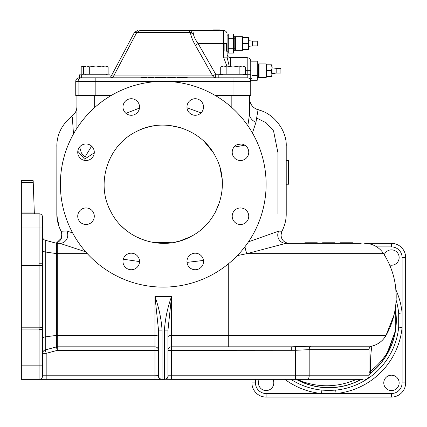 <?xml version="1.0" encoding="UTF-8"?>
<svg xmlns="http://www.w3.org/2000/svg" width="427" height="427" viewBox="0 0 427 427"><rect width="100%" height="100%" fill="white"/><g stroke="black" fill="none" stroke-linecap="round" stroke-linejoin="round"><path stroke-width="0.64" d="M135.823 131.852C107.364 145.869 95.552 184.053 110.844 211.616C124.78 240.033 163.087 251.989 190.655 236.622C219.099 222.595 230.954 184.501 215.646 156.848C201.752 128.49 163.482 116.459 135.823 131.852C142.308 128.463 149.247 126.339 156.645 125.479M164.646 243.342L161.566 243.278M200.359 230.254L202.558 228.397L200.359 230.254M203.012 227.991L204.704 226.379L203.012 227.991M215.171 212.507L219.665 201.902M222.035 190.506L222.366 185.03M219.958 167.523L222.131 178.929L219.985 167.614M212.705 151.841L204.549 141.929L212.507 151.542M198.726 136.944L196.948 135.658M180.899 127.806L169.658 125.458M169.482 125.442L165.719 125.164M174.419 242.29L179.826 240.983M179.986 240.935L190.495 236.702M361.909 379.341L360.383 379.752C350.498 384.951 339.967 387.572 328.79 387.62C319.156 387.588 309.965 385.624 301.216 381.717A67.402 67.402 0 0 0 301.216 381.722L296.429 379.341M336.962 387.118A67.402 67.402 0 0 0 345.085 385.618M396.069 324.248A67.402 67.402 0 0 0 395.231 308.876L395.306 331.101L388.191 352.072A67.402 67.402 0 0 0 388.191 352.067C383.686 360.404 377.74 367.471 370.353 373.278A67.402 67.402 0 0 0 370.353 373.273A3.549 3.549 -0 0 0 369.254 374.735L368.997 375.893L369.254 374.735M378.028 366.243A67.402 67.402 0 0 0 380.356 363.617M389.509 349.473A67.402 67.402 0 0 0 393.635 338.595M394.367 335.787A67.402 67.402 0 0 0 394.98 332.937M395.466 330.071A67.402 67.402 0 0 0 395.834 327.162M318.147 386.771A67.402 67.402 0 0 0 321.696 387.241M290.862 379.341A70.241 70.241 -6.6 0 0 321.883 390.118L328.79 390.465L335.697 390.118L336.033 393.529L321.547 393.529A73.668 73.668 173.4 0 1 284.841 379.341M335.697 390.118A70.241 70.241 -6.6 0 0 398.695 327.125L398.695 313.311A70.241 70.241 -6.6 0 0 396.107 300.16M259.301 379.341A7.686 7.686 -6.6 0 0 266.117 390.572A7.686 7.686 -6.6 0 0 272.938 379.341M389.637 265.012A7.686 7.686 -6.6 0 0 399.149 257.545A7.686 7.686 -6.6 0 0 384.284 254.796M391.463 375.2A7.686 7.686 -6.6 0 0 383.777 382.886A7.686 7.686 -6.6 0 0 391.463 390.572A7.686 7.686 -6.6 0 0 399.149 382.886A7.686 7.686 -6.6 0 0 391.463 375.2M21.35 296.568L21.35 379.341L39.087 379.341L39.087 227.986L21.35 227.986L21.35 296.568M42.636 217.343A3.549 3.549 0 0 0 39.087 213.794A3.549 3.549 0 0 1 42.636 217.343A3.549 3.549 0 0 0 39.087 213.794L39.087 227.986L42.636 227.986L42.636 217.343L42.636 375.792A3.549 3.549 0 0 1 39.087 379.341L164.833 379.341A3.549 3.347 -90 0 0 168.179 375.792L295.585 375.792L295.585 350.289L167.976 350.37L167.976 337.09A3.549 1.735 0 0 1 171.521 335.355L171.521 346.82A3.549 3.549 0 0 0 167.976 350.37L167.976 350.37M248.487 241.821L278.735 231.114L281.948 231.258C284.852 225.493 286.271 219.67 286.223 213.794L286.218 146.397C287.067 131.292 274.438 113.539 258.292 109.878C258.282 108.325 257.508 112.466 255.976 122.309L252.442 132.973M244.794 145.18L233.948 147.155M77.735 216.227A8.278 8.278 0 0 0 86.014 224.501A8.278 8.278 0 0 0 94.287 216.227A8.278 8.278 0 0 0 86.014 207.949A8.278 8.278 0 0 0 77.735 216.227M122.976 261.468A8.278 8.278 0 0 0 131.254 269.747A8.278 8.278 0 0 0 139.533 261.468A8.278 8.278 0 0 0 131.254 253.19A8.278 8.278 0 0 0 122.976 261.468M186.962 261.468A8.278 8.278 0 0 0 195.235 269.747A8.278 8.278 0 0 0 203.514 261.468A8.278 8.278 0 0 0 195.235 253.19A8.278 8.278 0 0 0 186.962 261.468M232.203 216.227A8.278 8.278 0 0 0 240.481 224.501A8.278 8.278 0 0 0 248.754 216.227A8.278 8.278 0 0 0 240.481 207.949A8.278 8.278 0 0 0 232.203 216.227M232.203 152.242A8.278 8.278 0 0 0 240.481 160.52A8.278 8.278 0 0 0 248.754 152.242A8.278 8.278 0 0 0 240.481 143.963A8.278 8.278 0 0 0 232.203 152.242M186.962 107.001A8.278 8.278 0 0 0 195.235 115.279A8.278 8.278 0 0 0 203.514 107.001A8.278 8.278 0 0 0 195.235 98.722A8.278 8.278 0 0 0 186.962 107.001M122.976 107.001A8.278 8.278 0 0 0 131.254 115.279A8.278 8.278 0 0 0 139.533 107.001A8.278 8.278 0 0 0 131.254 98.722A8.278 8.278 0 0 0 122.976 107.001M77.735 152.242A8.278 8.278 0 0 0 86.014 160.52A8.278 8.278 0 0 0 94.287 152.242A8.278 8.278 0 0 0 86.014 143.963A8.278 8.278 0 0 0 77.735 152.242M266.117 184.234A102.875 102.875 0 0 0 163.247 81.36A102.875 102.875 0 0 0 60.372 184.234A102.875 102.875 0 0 0 163.247 287.109A102.875 102.875 0 0 0 266.117 184.234M56.855 144.817L56.823 213.794A11.823 9.922 180 0 0 56.823 213.922M74.383 132.402A11.823 8.108 0 0 1 73.428 133.133L72.334 117.35M145.575 240.652L136.432 236.926M121.812 226.411L122.629 227.201M123.125 227.671L124.374 228.792M125.325 229.598L128.543 232.101M366.083 243.401L364.674 243.358A22.466 22.466 0 0 1 383.563 253.654A79.225 79.225 0 0 1 386.045 335.355L386.077 335.355C390.075 328.187 392.904 320.576 394.569 312.516L395.135 309.463M384.807 337.314L386.045 335.355L394.036 314.912M296.301 378.941L302.369 381.567C320.223 387.689 337.896 387.113 355.387 379.838L355.045 379.043M357.431 379.341A3.549 2.503 -90 0 0 356.091 379.891L355.387 379.838M360.383 379.752L356.091 379.891M33.237 182.462L21.35 182.462L21.35 180.685L33.173 180.685L34.357 213.794M21.35 182.462L21.35 227.986M164.427 379.272L164.427 330.098L167.976 330.098L167.976 375.728A3.549 3.544 -0 0 1 164.427 379.272L171.521 379.341L171.521 346.82L291.283 346.82L291.283 350.37M60.565 243.358L56.375 243.235L45.262 240.262A3.549 3.549 0 0 1 42.636 236.836A3.549 3.549 0 0 0 45.262 240.262L45.262 349.921L46.18 353.348L46.18 375.792L154.969 375.792L154.969 350.37L57.293 350.37L46.18 353.348L42.636 353.348A3.549 3.549 0 0 1 45.262 349.921A3.549 3.549 0 0 0 42.636 353.348A3.549 3.549 0 0 1 45.262 349.921L56.375 346.943L57.293 350.37L57.293 346.82L154.969 346.82A3.549 3.549 0 0 1 158.513 350.37L154.969 350.37L154.969 296.568C158.897 307.456 161.262 318.633 162.063 330.098L162.063 379.272A3.549 3.544 -0 0 1 158.513 375.728L158.513 330.098L162.063 330.098M154.969 379.341L154.969 375.792L158.513 375.728M317.266 243.358L317.266 242.766L311.048 242.766L317.266 242.766L316.055 242.766L316.055 243.358M305.14 242.766L311.053 242.766L305.14 242.766L305.14 243.358M316.967 242.766L316.967 243.358M311.053 243.358L311.053 242.766L304.835 242.766L304.835 243.358M328.785 243.358L322.577 243.358L322.577 242.766L328.785 242.766L328.79 243.358L328.785 242.766L335.003 242.766L335.003 243.358M335.003 242.766L328.79 242.766M346.532 242.766L352.745 242.766L346.58 242.766L346.58 243.358L341.525 243.358L341.525 242.766L345.16 242.766L345.16 243.358M346.58 242.766L340.314 242.766L341.525 242.766L340.613 242.766L340.613 243.358M352.745 242.766L352.745 243.358L350.423 243.358M340.314 242.766L340.613 242.766L340.314 242.766M228.28 263.945L228.28 335.355L386.045 335.355A22.466 22.466 0 0 1 371.709 346.201L371.698 348.272C370.823 351.789 370.422 359.385 370.503 371.052C377.276 365.934 382.891 359.731 387.348 352.462L395.183 331.432L395.226 308.876M291.283 346.82L310.749 346.201L371.709 346.201A3.549 3.549 0 0 0 368.992 349.649L368.992 373.652A3.549 3.176 -0 0 1 370.503 371.052L370.353 373.278M396.192 296.568L395.722 287.985C394.361 275.661 390.305 264.217 383.563 253.654L382.763 252.496M373.924 345.544L371.709 346.201A3.549 3.549 0 0 0 368.992 349.649L309.185 349.649L295.585 350.289L295.457 346.756M386.067 335.371C382.795 340.981 378.012 344.6 371.714 346.222A3.549 3.539 -0 0 0 368.992 349.66L368.997 375.893A3.549 1.911 -178.4 0 0 368.997 375.888A3.549 3.549 -90 0 1 365.448 379.341A3.549 3.549 0 0 0 368.992 375.792L295.585 375.792L295.585 379.341L171.521 379.341M170.005 125.501L180.915 127.812M196.559 135.391L198.875 137.056M222.366 184.875L222.029 190.554M219.654 201.95L215.181 212.486M286.223 160.584L288.588 160.584L288.588 184.234L286.223 184.234M281.921 231.311L281.014 235.08C281.505 240.107 284.265 242.867 289.292 243.358A8.278 8.278 0 0 1 286.127 242.728M285.866 243.358L246.918 253.654L237.359 255.581M278.735 231.114A8.278 8.07 -90 0 0 285.818 243.358L361.173 243.358M281.948 231.258L281.014 235.08A8.278 8.278 0 0 0 281.644 238.25M286.779 243.358L289.292 243.358L286.779 243.358A8.278 7.862 28.5 0 0 289.004 243.726M76.935 128.26L76.924 127.379A11.823 8.108 0 0 1 76.828 128.42M76.924 106.488C76.833 110.412 75.237 113.577 72.142 115.989C75.237 113.577 76.833 110.412 76.924 106.488M79.609 146.995L81.386 152.994L84.984 157.083L91.608 146.141M94.266 152.877L84.594 159.116L77.799 151.222M73.46 134.019L73.428 133.133M125.944 113.347L139.458 108.106M186.994 107.737L201.021 112.92M236.916 144.774L241.143 143.99M247.836 125.687L249.565 113.95A11.823 9.399 180 0 0 255.976 122.309M249.565 98.466C249.912 104.231 252.821 108.031 258.292 109.878C252.821 108.031 249.912 104.231 249.565 98.466C249.912 104.231 252.821 108.031 258.292 109.878M94.661 107.556L94.661 95.552L111.111 95.552L76.924 95.552L76.924 127.379M76.924 95.552L75.744 95.552L75.744 81.36A3.549 3.549 0 0 1 79.289 77.81L247.201 77.81A3.549 3.549 0 0 1 250.745 81.36L250.745 95.552L215.379 95.552L233.009 95.552L215.379 95.552L231.829 95.552L231.829 107.556M93.481 95.552L111.111 95.552L95.845 95.552L95.845 81.36L75.744 81.36A3.549 3.549 0 0 1 79.289 77.81L81.653 77.81A3.549 3.549 0 0 0 78.109 81.36L78.109 95.552M249.565 113.95L249.565 95.552M56.823 213.367L57.544 221.154M58.398 224.591L58.787 225.824A11.823 7.782 161.4 0 1 58.889 222.072M57.96 222.99L58.766 225.766M57.042 217.861L56.914 216.382M56.882 215.918L56.844 215.053M60.602 230.281L61.093 231.258L66.745 230.975L72.617 232.912M42.636 250.121A3.549 1.921 -0 0 0 45.262 251.978L56.375 253.59L56.375 243.235L57.293 243.358L57.293 346.82A3.549 3.549 0 0 0 56.375 346.943L56.375 253.59A3.549 1.921 180 0 0 57.293 253.654L87.327 253.654M286.218 146.397L286.143 143.958L286.218 146.397M286.186 215.48L286.223 213.794L286.186 215.48M340.314 243.358L341.525 243.358M203.449 260.449L187.01 262.375M139.533 261.575L123.291 259.216M244.991 246.694A8.278 2.22 -104.4 0 0 246.918 253.654L383.563 253.654M72.142 115.989C61.899 124.412 56.791 134.548 56.823 146.397C56.791 134.548 61.899 124.412 72.142 115.989M56.823 213.794C56.775 219.675 58.195 225.493 61.093 231.258A8.278 8.278 0 0 1 55.83 243.091A8.278 8.278 0 0 0 61.093 231.258C58.195 225.493 56.775 219.675 56.823 213.794M66.745 230.975A8.278 7.883 -90 0 1 59.897 243.358L57.293 243.358A3.549 3.549 0 0 1 56.375 243.235M85.694 251.829L59.897 243.358M42.636 263.763L39.087 263.763M42.636 264.057L21.35 264.078M158.513 330.098L154.969 296.568L171.521 296.568L167.976 330.098M164.427 330.098C165.228 318.633 167.592 307.456 171.521 296.568L171.521 335.355L228.28 335.355L228.28 346.82M363.083 379.341L295.585 379.341M158.31 375.792A3.549 3.347 90 0 0 161.657 379.341M21.35 365.149L42.636 365.149L42.636 375.792A3.549 3.549 0 0 1 39.087 379.341A3.549 3.549 0 0 0 42.636 375.792L46.18 375.792L46.18 379.341M42.647 266.469A3.549 1.249 180 0 0 39.113 265.327L21.35 265.327M42.636 329.084L21.35 329.057M42.636 329.377L39.087 329.377M39.087 213.794L21.35 213.794M158.513 338.547L158.513 350.37A3.549 3.549 0 0 0 154.969 346.82M368.997 375.893A3.549 3.549 0 0 1 365.448 379.341L365.448 379.341A3.549 3.549 0 0 0 368.992 375.792M321.883 390.118L321.547 393.529L266.117 393.529L266.117 397.078A14.187 14.187 173.4 0 1 251.93 382.886L251.93 379.341M398.695 327.125L402.101 327.461A73.668 73.668 173.4 0 1 336.033 393.529L391.463 393.529A10.643 10.643 -6.6 0 0 402.101 382.886L405.65 382.886A14.187 14.187 173.4 0 1 391.463 397.078L266.117 397.078L391.463 397.078A14.187 14.187 -6.6 0 0 405.65 382.886L405.65 257.545L405.65 382.886M391.463 243.358A14.187 14.187 173.4 0 1 405.65 257.545L402.101 257.545A10.643 10.643 -6.6 0 0 391.463 246.902L391.463 243.358L364.674 243.358L391.463 243.358M395.904 289.837A73.668 73.668 173.4 0 1 402.101 312.975L402.101 382.886M255.479 379.341L255.479 382.886L251.93 382.886A14.187 14.187 -6.6 0 0 266.117 397.078M402.101 257.545L402.101 312.975L398.695 313.311M277.945 213.794L277.945 152.775L273.531 130.859L266.096 122.73L256.478 117.964M171.819 242.733L152.861 242.44M306.052 242.766L306.052 243.358M110.033 77.287A3.549 3.549 0 0 0 111.308 75.931L212.726 75.931L195.31 45.187C192.593 40.474 190.949 36.21 190.373 32.399L136.821 32.399L113.673 75.931A3.549 3.549 0 0 1 110.54 77.81M139.955 30.514L187.426 30.514L139.955 30.514L136.821 32.399L134.457 32.399L111.308 75.931M214.493 30.514L214.493 29.922L213.532 29.922L214.06 29.922L214.06 30.514M216.425 30.856L215.897 30.856L216.425 30.856L216.425 29.922L214.493 29.922M238.415 57.709L238.415 57.122L242.077 57.122L239.622 57.122L239.622 58.051L239.622 57.122M238.821 57.709L238.821 57.122L237.786 57.122L238.821 57.122M239.712 57.122L237.257 57.122L237.257 57.709M237.786 57.709L237.786 57.122L238.415 57.122M186.551 30.514L187.25 30.514M224.143 43.522L224.143 51.208M228.28 38.745L233.601 38.745L233.601 33.963L228.28 33.963L228.28 53.081L227.1 53.081M228.28 33.963L227.095 33.963M250.745 61.162L257.251 61.162L257.251 80.276L250.745 80.276M243.652 74.266L250.745 74.266L250.745 81.36L250.745 61.258C250.537 59.102 249.357 57.923 247.201 57.709L247.201 70.717L250.745 70.717M164.737 77.81L164.737 77.223L162.079 77.223L162.079 77.81M166.845 77.223L167.309 77.223L166.845 77.223L166.845 77.81M161.822 77.81L161.822 77.223L155.391 77.223L162.297 77.223L162.297 77.81M162.297 77.223L161.55 77.223M146.418 77.81L146.418 77.223L141.972 77.223L141.972 77.81M141.972 77.223L141.444 77.223L141.444 77.81M143.718 77.223L140.841 77.223L143.718 77.223L143.718 77.81M153.693 77.81L153.693 77.223L148.361 77.223L148.361 77.81M155.391 77.223L155.391 77.81L155.391 77.223M155.572 77.223L155.572 77.81M162.671 77.223L162.671 77.81L162.671 77.223M156.239 77.223L156.239 77.81L156.239 77.223M165.943 77.223L165.943 77.81L165.943 77.223L165.094 77.223L165.943 77.223M165.094 77.223L165.094 77.81L165.094 77.223M168.185 77.223L168.857 77.223L168.003 77.223L168.185 77.81M168.857 77.81L168.857 77.223L175.283 77.223L175.091 77.81M178.07 77.223L177.221 77.223L178.07 77.223L178.07 77.81M182.484 77.81L182.484 77.223L187.17 77.223L187.17 77.81M182.484 77.223L178.385 77.223L178.385 77.81M177.221 77.223L177.221 77.81M219.686 30.856L217.514 30.514L217.514 29.922L216.425 29.922L216.425 30.514L219.03 30.856L219.686 30.856L219.686 29.922L216.425 29.922L219.686 29.922M217.508 29.922L217.508 30.52L216.975 30.52M218.464 30.712L218.88 30.659M204.608 61.424L195.31 45.187L198.117 43.522C195.385 39.876 193.783 36.525 193.314 33.471L192.833 30.514L215.897 30.514L215.897 29.922L216.425 29.922M215.897 30.514L215.897 29.922M195.721 39.924L194.851 38.27M193.789 35.553L193.41 34.032M188.136 30.514L188.915 30.514L187.426 30.514L189.188 31.006L190.373 32.399L191.654 33.13L191.008 30.52L188.035 30.509M243.257 57.709L243.257 57.122L240.15 57.122L240.15 58.051L239.622 58.051L240.15 58.051L240.15 57.714L247.201 57.709M242.077 57.709L242.077 57.122M240.78 57.122L242.125 57.122M241.234 57.714L241.234 57.122M223.551 57.133L226.828 65.988L223.551 57.133L223.551 43.522L227.1 43.522L227.1 57.133L223.551 57.133M228.28 35.836L227.1 35.836L227.1 34.064L227.1 43.522M227.1 57.133L229.155 65.988M192.833 30.514L188.915 30.514M193.314 33.471L191.654 33.13M189.188 31.006L191.008 30.52M219.686 30.514L223.551 30.514L223.551 43.522L198.117 43.522L215.71 74.266L212.726 75.931A3.549 3.373 -90 0 0 215.71 77.81L215.71 74.266L222.371 74.266M250.745 81.36A3.549 3.549 0 0 0 247.201 77.81L247.201 74.858L218.821 74.858L218.821 77.81L247.201 77.81A3.549 3.549 0 0 1 250.745 81.36L95.845 81.36L95.845 77.81L110.033 77.81L110.033 74.858L79.289 74.858L79.289 77.81L79.289 74.858M226.507 43.522L226.507 51.208M242.472 37.656L243.059 38.926L243.059 42.204L242.472 43.474L242.472 37.656L247.868 37.608L242.472 37.608L242.472 36.722L235.373 36.722L235.373 50.322L233.601 50.322M242.472 43.57L243.059 44.84L243.059 48.118L242.472 49.383L242.472 43.57L247.868 43.57L242.472 43.474M243.059 49.436L242.472 50.322L235.373 50.322L234.786 49.729L234.786 37.314L235.373 36.722L233.601 36.722M247.868 37.656L248.381 40.565L248.381 47.066M242.472 49.383L247.868 49.383L248.381 46.479L248.381 40.565L247.868 43.474M247.868 43.57L248.381 46.479L248.381 49.436L247.868 49.383M242.472 36.722L243.059 37.608M248.381 40.565L248.381 37.608L247.868 37.608M247.868 49.436L242.52 49.436M242.472 50.322L242.472 49.436M252.522 41.157L252.522 45.886L257.251 45.886L257.251 41.157L252.522 41.157L248.381 40.64M233.601 38.745L233.601 48.299L228.28 48.299M233.601 48.299L233.601 53.081L228.28 53.081M266.117 64.856L266.71 66.121L266.71 69.404L266.117 70.668L266.117 64.856L271.519 64.808L266.117 64.808L266.117 63.917L259.024 63.917L259.024 77.517L257.251 77.517M272.031 74.266L271.519 76.63L272.031 76.63L271.519 70.668L266.117 70.668M266.71 76.63L266.117 77.517L259.024 77.517L258.431 76.924L258.431 64.509L259.024 63.917L257.251 63.917M272.031 73.674L272.031 67.76L271.519 70.668M266.117 63.917L266.71 64.808M271.519 64.856L272.031 67.76L272.031 64.808L271.519 64.808M266.117 70.765L266.71 72.035L266.71 75.312L266.117 76.582L266.117 70.765L271.519 70.765M266.117 76.582L271.519 76.582M266.117 77.517L266.17 76.63M271.519 76.63L266.117 76.63M276.173 68.352L276.173 73.081L280.902 73.081L280.902 68.352L276.173 68.352L272.031 67.834M257.251 75.499L251.93 75.499L251.93 80.276M257.251 65.939L251.93 65.939L251.93 75.499M251.93 61.162L251.93 65.939M81.653 74.858L81.653 77.81L95.845 77.81M108.132 66.938L106.488 65.988L105.063 65.988L108.132 66.938L108.132 74.149L81.194 74.149L81.194 66.938L85.08 66.062M84.263 65.988L82.838 65.988L81.194 66.938L82.838 65.988M105.063 65.988L86.628 65.988L89.702 66.938L95.845 65.988L101.989 66.938L105.063 65.988L101.989 66.938L101.989 74.149M83.559 66.938L86.628 65.988L85.203 65.988L83.559 66.938L83.559 74.149M89.702 74.149L89.702 66.938M239.157 66.938L233.009 65.988L223.796 65.988L226.865 66.938L233.009 65.988L242.226 65.988L245.301 66.938L245.301 74.149L239.157 74.149L239.157 66.938L242.226 65.988L243.652 65.988L245.301 66.938M220.722 66.938L223.796 65.988L222.371 65.988L220.722 66.938L220.722 74.149L226.865 74.149L226.865 66.938M239.157 74.149L226.865 74.149M361.226 379.438A67.519 67.519 0 0 1 296.178 379.341M395.285 308.502A67.519 67.519 0 0 1 369.718 373.919M42.647 326.666A3.549 1.249 180 0 1 39.113 327.808L21.35 327.808M158.513 337.09A3.549 1.735 180 0 0 154.969 335.355L57.293 335.355A3.549 1.735 180 0 0 56.375 335.414L45.262 336.871A3.549 1.735 0 0 0 42.636 338.547M302.369 381.567A23.65 4.393 114.1 0 1 301.216 381.717M34.293 212.022L21.35 212.022M387.348 352.462A23.65 3.443 28.2 0 0 388.191 352.072M310.749 346.201A3.549 2.039 -90 0 0 309.185 349.649L309.185 375.792A3.549 2.039 -90 0 1 307.146 379.341M158.513 332.041L167.976 332.041M42.636 375.792A3.549 3.549 0 0 1 39.087 379.341M391.463 397.078L391.463 393.529M255.479 382.886A10.643 10.643 -6.6 0 0 266.117 393.529M391.463 246.902L376.79 246.902M143.525 77.223L143.525 77.81M227.1 54.165C227.308 56.316 228.493 57.501 230.644 57.709L230.644 65.988M245.301 70.717L247.201 70.717L247.201 74.266M233.009 77.81L233.009 95.552M371.709 346.201L373.828 345.576M56.519 242.883L61.456 238.111L61.093 231.258M134.457 32.399L137.59 30.514M190.501 30.514L192.598 30.514M187.293 30.498L186.658 30.504M185.836 30.514L188.643 30.52M223.551 30.514C225.707 30.723 226.886 31.908 227.1 34.064M230.644 57.709L239.622 57.709M189.657 30.498L189.022 30.504M228.28 51.208L227.1 51.208M251.93 78.403L250.745 78.403M251.93 63.031L250.745 63.031M252.522 45.886L248.381 46.404M234.786 38.793L233.601 38.793M234.786 48.251L233.601 48.251M276.173 73.081L272.031 73.599M82.838 74.858L82.838 74.149L82.838 74.858M106.488 74.858L106.488 74.149M85.203 74.858L85.203 74.149M243.652 74.858L243.652 74.149M222.371 74.858L222.371 74.149"/></g></svg>
